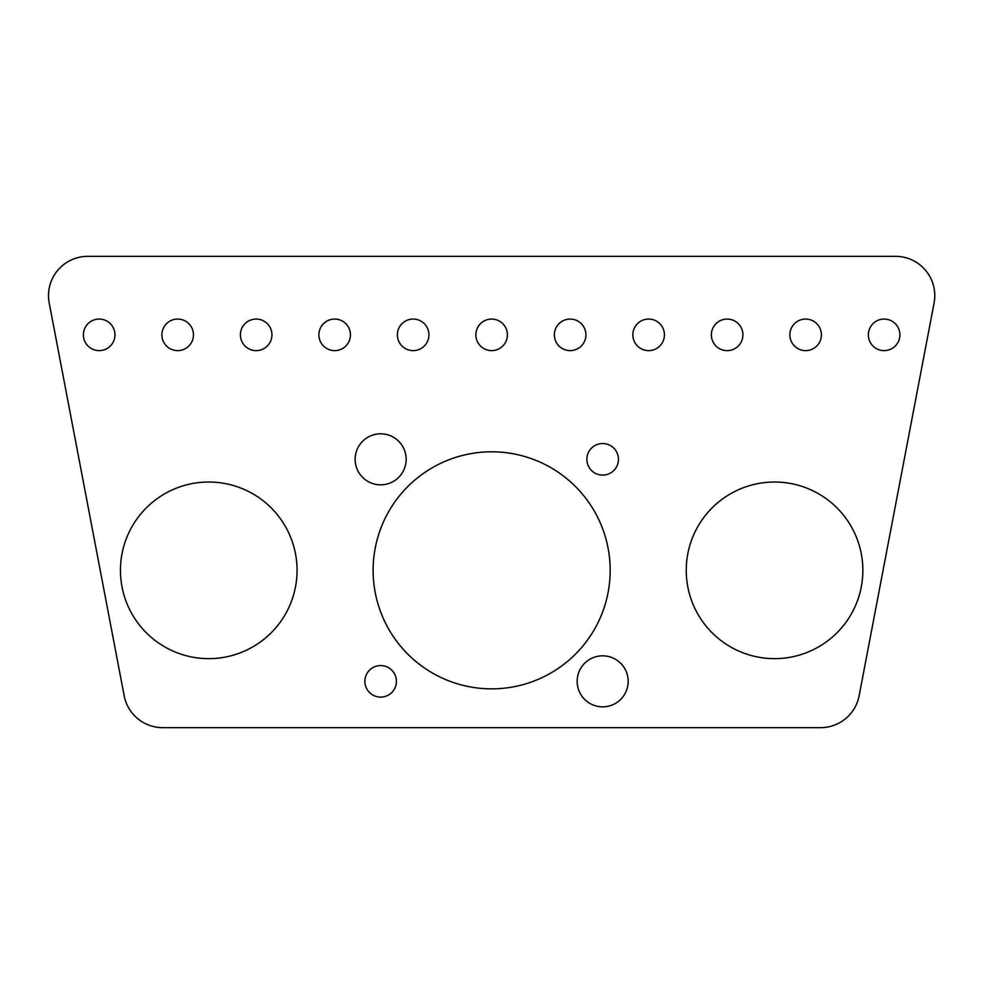 <?xml version="1.0" encoding="UTF-8"?>
<svg xmlns="http://www.w3.org/2000/svg" width="984" height="984" viewBox="0 0 984 984"><rect width="100%" height="100%" fill="white"/><g stroke="black" fill="none" stroke-linecap="round" stroke-linejoin="round"><path stroke-width="0.74" stroke-dasharray="4.92 3.69" d="M355.138 459.319A25.51 25.51 0 0 0 380.648 484.829A25.51 25.51 0 0 0 406.158 459.319A25.51 25.51 0 0 0 380.648 433.809A25.51 25.51 0 0 0 355.138 459.319M577.153 681.334A25.51 25.51 0 0 0 602.663 706.844A25.51 25.51 0 0 0 628.173 681.334A25.51 25.51 0 0 0 602.663 655.824A25.51 25.51 0 0 0 577.153 681.334M934.8 295.594A39.249 39.249 0 0 1 934.099 302.949L859.13 695.762A39.249 39.249 0 0 1 820.582 727.656L162.729 727.656A39.249 39.249 0 0 1 124.169 695.762L49.2 302.949A39.249 39.249 0 0 1 87.748 256.344L895.551 256.344A39.249 39.249 0 0 1 934.8 295.594M397.376 334.843A15.781 15.781 0 0 0 413.157 350.624A15.781 15.781 0 0 0 428.938 334.843A15.781 15.781 0 0 0 413.157 319.062A15.781 15.781 0 0 0 397.376 334.843M318.89 334.843A15.781 15.781 0 0 0 334.658 350.624A15.781 15.781 0 0 0 350.439 334.843A15.781 15.781 0 0 0 334.658 319.062A15.781 15.781 0 0 0 318.89 334.843M240.391 334.843A15.781 15.781 0 0 0 256.172 350.624A15.781 15.781 0 0 0 271.941 334.843A15.781 15.781 0 0 0 256.172 319.062A15.781 15.781 0 0 0 240.391 334.843M161.893 334.843A15.781 15.781 0 0 0 177.673 350.624A15.781 15.781 0 0 0 193.454 334.843A15.781 15.781 0 0 0 177.673 319.062A15.781 15.781 0 0 0 161.893 334.843M83.394 334.843A15.781 15.781 0 0 0 99.175 350.624A15.781 15.781 0 0 0 114.956 334.843A15.781 15.781 0 0 0 99.175 319.062A15.781 15.781 0 0 0 83.394 334.843M868.355 334.843A15.781 15.781 0 0 0 884.124 350.624A15.781 15.781 0 0 0 899.905 334.843A15.781 15.781 0 0 0 884.124 319.062A15.781 15.781 0 0 0 868.355 334.843M789.857 334.843A15.781 15.781 0 0 0 805.638 350.624A15.781 15.781 0 0 0 821.406 334.843A15.781 15.781 0 0 0 805.638 319.062A15.781 15.781 0 0 0 789.857 334.843M711.358 334.843A15.781 15.781 0 0 0 727.139 350.624A15.781 15.781 0 0 0 742.92 334.843A15.781 15.781 0 0 0 727.139 319.062A15.781 15.781 0 0 0 711.358 334.843M632.86 334.843A15.781 15.781 0 0 0 648.64 350.624A15.781 15.781 0 0 0 664.421 334.843A15.781 15.781 0 0 0 648.64 319.062A15.781 15.781 0 0 0 632.86 334.843M554.373 334.843A15.781 15.781 0 0 0 570.142 350.624A15.781 15.781 0 0 0 585.923 334.843A15.781 15.781 0 0 0 570.142 319.062A15.781 15.781 0 0 0 554.373 334.843M475.875 334.843A15.781 15.781 0 0 0 491.656 350.624A15.781 15.781 0 0 0 507.424 334.843A15.781 15.781 0 0 0 491.656 319.062A15.781 15.781 0 0 0 475.875 334.843M120.454 570.326A88.302 88.302 0 0 0 208.756 658.64A88.302 88.302 0 0 0 297.057 570.326A88.302 88.302 0 0 0 208.756 482.025A88.302 88.302 0 0 0 120.454 570.326M686.242 570.326A88.302 88.302 0 0 0 774.543 658.64A88.302 88.302 0 0 0 862.857 570.326A88.302 88.302 0 0 0 774.543 482.025A88.302 88.302 0 0 0 686.242 570.326M364.867 681.334A15.781 15.781 0 0 0 380.648 697.115A15.781 15.781 0 0 0 396.417 681.334A15.781 15.781 0 0 0 380.648 665.565A15.781 15.781 0 0 0 364.867 681.334M586.882 459.319A15.781 15.781 0 0 0 602.663 475.1A15.781 15.781 0 0 0 618.444 459.319A15.781 15.781 0 0 0 602.663 443.538A15.781 15.781 0 0 0 586.882 459.319M373.121 570.326A118.523 118.523 0 0 0 491.656 688.861A118.523 118.523 0 0 0 610.178 570.326A118.523 118.523 0 0 0 491.656 451.804A118.523 118.523 0 0 0 373.121 570.326"/><path stroke-width="1.48" d="M355.138 459.319A25.51 25.51 0 0 0 380.648 484.829A25.51 25.51 0 0 0 406.158 459.319A25.51 25.51 0 0 0 380.648 433.809A25.51 25.51 0 0 0 355.138 459.319M577.153 681.334A25.51 25.51 0 0 0 602.663 706.844A25.51 25.51 0 0 0 628.173 681.334A25.51 25.51 0 0 0 602.663 655.824A25.51 25.51 0 0 0 577.153 681.334M934.099 302.949A39.249 39.249 0 0 0 895.551 256.344L87.748 256.344A39.249 39.249 0 0 0 49.2 302.949L124.169 695.762A39.249 39.249 0 0 0 162.729 727.656L820.582 727.656A39.249 39.249 0 0 0 859.13 695.762L934.099 302.949M397.376 334.843A15.781 15.781 0 0 0 413.157 350.624A15.781 15.781 0 0 0 428.938 334.843A15.781 15.781 0 0 0 413.157 319.062A15.781 15.781 0 0 0 397.376 334.843M318.89 334.843A15.781 15.781 0 0 0 334.658 350.624A15.781 15.781 0 0 0 350.439 334.843A15.781 15.781 0 0 0 334.658 319.062A15.781 15.781 0 0 0 318.89 334.843M240.391 334.843A15.781 15.781 0 0 0 256.172 350.624A15.781 15.781 0 0 0 271.941 334.843A15.781 15.781 0 0 0 256.172 319.062A15.781 15.781 0 0 0 240.391 334.843M161.893 334.843A15.781 15.781 0 0 0 177.673 350.624A15.781 15.781 0 0 0 193.454 334.843A15.781 15.781 0 0 0 177.673 319.062A15.781 15.781 0 0 0 161.893 334.843M83.394 334.843A15.781 15.781 0 0 0 99.175 350.624A15.781 15.781 0 0 0 114.956 334.843A15.781 15.781 0 0 0 99.175 319.062A15.781 15.781 0 0 0 83.394 334.843M868.355 334.843A15.781 15.781 0 0 0 884.124 350.624A15.781 15.781 0 0 0 899.905 334.843A15.781 15.781 0 0 0 884.124 319.062A15.781 15.781 0 0 0 868.355 334.843M789.857 334.843A15.781 15.781 0 0 0 805.638 350.624A15.781 15.781 0 0 0 821.406 334.843A15.781 15.781 0 0 0 805.638 319.062A15.781 15.781 0 0 0 789.857 334.843M711.358 334.843A15.781 15.781 0 0 0 727.139 350.624A15.781 15.781 0 0 0 742.92 334.843A15.781 15.781 0 0 0 727.139 319.062A15.781 15.781 0 0 0 711.358 334.843M632.86 334.843A15.781 15.781 0 0 0 648.64 350.624A15.781 15.781 0 0 0 664.421 334.843A15.781 15.781 0 0 0 648.64 319.062A15.781 15.781 0 0 0 632.86 334.843M554.373 334.843A15.781 15.781 0 0 0 570.142 350.624A15.781 15.781 0 0 0 585.923 334.843A15.781 15.781 0 0 0 570.142 319.062A15.781 15.781 0 0 0 554.373 334.843M475.875 334.843A15.781 15.781 0 0 0 491.656 350.624A15.781 15.781 0 0 0 507.424 334.843A15.781 15.781 0 0 0 491.656 319.062A15.781 15.781 0 0 0 475.875 334.843M120.454 570.326A88.302 88.302 0 0 0 208.756 658.64A88.302 88.302 0 0 0 297.057 570.326A88.302 88.302 0 0 0 208.756 482.025A88.302 88.302 0 0 0 120.454 570.326M686.242 570.326A88.302 88.302 0 0 0 774.543 658.64A88.302 88.302 0 0 0 862.857 570.326A88.302 88.302 0 0 0 774.543 482.025A88.302 88.302 0 0 0 686.242 570.326M364.867 681.334A15.781 15.781 0 0 0 380.648 697.115A15.781 15.781 0 0 0 396.417 681.334A15.781 15.781 0 0 0 380.648 665.565A15.781 15.781 0 0 0 364.867 681.334M586.882 459.319A15.781 15.781 0 0 0 602.663 475.1A15.781 15.781 0 0 0 618.444 459.319A15.781 15.781 0 0 0 602.663 443.538A15.781 15.781 0 0 0 586.882 459.319M373.121 570.326A118.523 118.523 0 0 0 491.656 688.861A118.523 118.523 0 0 0 610.178 570.326A118.523 118.523 0 0 0 491.656 451.804A118.523 118.523 0 0 0 373.121 570.326"/></g></svg>
